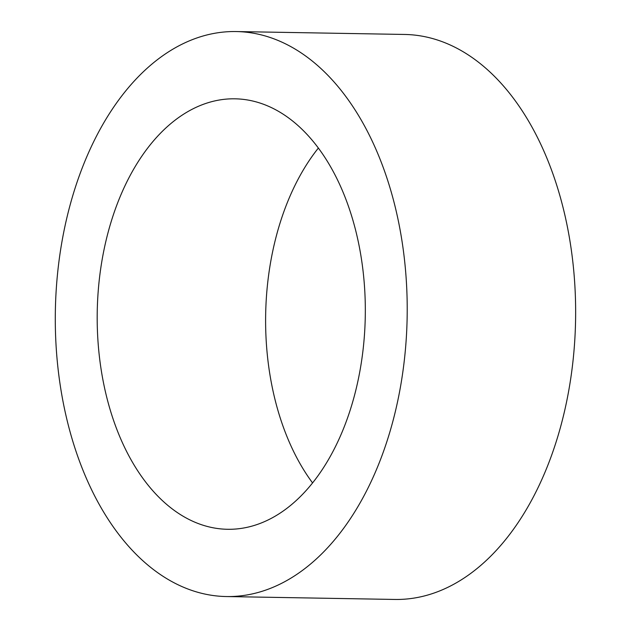 <?xml version="1.0" encoding="UTF-8"?>
<svg xmlns="http://www.w3.org/2000/svg" width="631" height="631" viewBox="0 0 631 631"><rect width="100%" height="100%" fill="white"/><g stroke="black" fill="none" stroke-linecap="round" stroke-linejoin="round"><path stroke-width="0.95" d="M234.259 529.133A215.266 134.04 -89 0 0 365.325 310.965A215.266 134.04 -89 0 0 234.969 98.815A215.266 134.04 -89 0 0 97.237 311.738A215.266 134.04 -89 0 0 227.546 529.283A215.266 134.04 -89 0 0 234.259 529.133M318.355 148.064A215.266 134.04 -89 0 0 312.582 482.936M235.197 596.342A282.538 175.923 -89 0 0 407.216 310.002A282.538 175.923 -89 0 0 236.128 31.55A282.538 175.923 -89 0 0 55.354 311.012A282.538 175.923 -89 0 0 226.387 596.547A282.538 175.923 -89 0 0 235.197 596.342M226.387 596.547L394.809 599.45A282.538 175.923 -89 0 0 403.619 599.245A282.538 175.923 -89 0 0 575.646 312.913A282.538 175.923 -89 0 0 404.55 34.453L236.128 31.55"/></g></svg>
